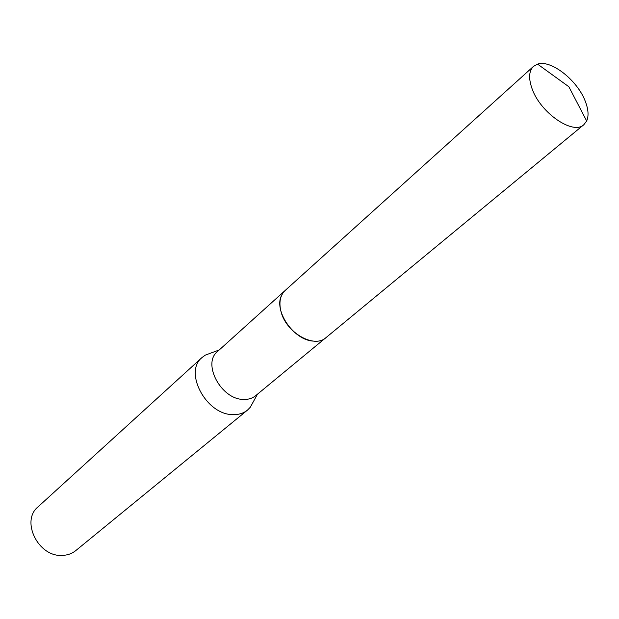 <?xml version="1.0" encoding="UTF-8"?>
<svg xmlns="http://www.w3.org/2000/svg" width="619" height="619" viewBox="0 0 619 619"><rect width="100%" height="100%" fill="white"/><g stroke="black" fill="none" stroke-linecap="round" stroke-linejoin="round"><path stroke-width="0.93" d="M281.838 294.907C273.002 310.096 293.646 340.419 313.446 341.1M284.872 290.737L217.501 351.522C201.987 363.539 221.161 399.448 243.352 399.425C248.227 399.634 252.328 398.396 255.647 395.703L325.609 337.928M211.474 352.838L205.322 355.12L202.034 357.519C183.448 372.019 206.266 414.862 232.837 414.606C238.617 414.815 243.491 413.322 247.453 410.134L250.308 407.232L253.465 401.476M202.034 357.519L38.061 506.829C20.435 520.919 38.324 557.232 62.302 555.405C67.517 555.235 72.021 553.626 75.82 550.562L247.453 410.134M585.388 101.562C577.713 80.493 550.972 59.362 537.586 64.128L533.493 66.388C528.912 70.899 528.417 78.28 532.007 88.54C540.217 112.766 573.14 135.429 583.841 124.705L586.673 120.991C588.847 115.993 588.421 109.517 585.388 101.562M533.493 66.388L285.212 290.419C280.221 295.232 278.782 302.134 280.887 311.117C285.599 332.341 314.15 348.884 325.973 337.641L583.841 124.705M219.265 349.936L205.322 355.12M257.473 394.195L250.308 407.232M586.673 120.991L568.853 86.753L537.586 64.128"/></g></svg>
